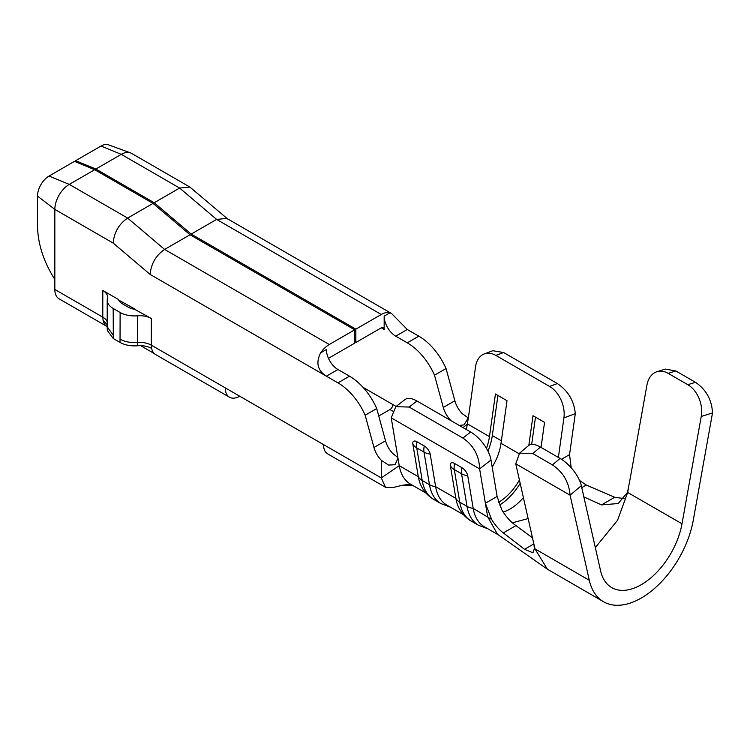 <?xml version="1.0" encoding="UTF-8"?>
<svg xmlns="http://www.w3.org/2000/svg" width="750" height="750" viewBox="0 0 750 750"><rect width="100%" height="100%" fill="white"/><g stroke="black" fill="none" stroke-linecap="round" stroke-linejoin="round"><path stroke-width="1.12" d="M118.406 299.475L102.787 290.466A16.341 9.431 180 0 1 107.578 297.131A16.341 9.431 180 0 1 107.409 298.472A20.428 11.794 0 0 0 107.203 300.141A20.428 11.794 0 0 0 113.194 308.475L120.122 312.478A20.428 11.794 0 0 0 137.456 315.816A16.341 9.431 180 0 1 151.322 318.488L134.588 309.291A15.197 8.775 180 0 1 128.672 307.406L121.969 303.544A15.197 8.775 180 0 1 118.725 300.122L135.712 309.469M413.137 485.644L401.934 485.363L410.466 484.106C404.503 480.525 400.763 474.375 399.234 465.675L381.281 477.938L385.519 487.294L327.731 453.928A20.428 11.794 120 0 1 323.503 444.581L151.322 345.169L151.613 348.337C147.628 346.238 142.959 345.375 137.587 345.769C130.828 346.247 124.969 345.141 120.019 342.441L113.297 338.559L107.316 330.534M151.613 348.337A20.428 11.794 120 0 0 155.559 354.525L229.509 397.219A20.428 11.794 120 0 0 239.728 396.206L239.728 396.206M140.625 345.666L154.209 353.512M107.203 324.637L103.078 320.316A20.428 11.794 120 0 0 107.025 326.503A20.428 11.794 120 0 0 107.203 326.606M103.078 320.316L102.787 317.147A16.341 9.431 180 0 1 107.203 321.825M54.834 279.459C43.669 261.816 37.884 244.022 37.5 226.078L37.5 196.059L54.834 209.4L54.834 289.462A20.428 11.794 120 0 0 59.062 298.819L107.025 326.503M225.281 387.872A20.428 11.794 120 0 0 229.509 397.219M120.019 342.441L120.122 312.478M137.587 345.769L137.456 315.816M378.759 416.016L389.953 409.556A4.088 2.362 120 0 0 392.841 404.55L362.991 387.319M355.856 342.506L355.856 329.156L381.281 314.484A20.428 11.794 -60 0 1 389.953 312.816L391.575 313.519L407.288 329.494L418.837 336.169L407.288 342.834L395.728 336.169A16.341 9.431 60 0 1 384.169 316.153L384.169 329.494A4.088 2.362 -60 0 0 383.325 327.619A4.088 2.362 -60 0 0 381.281 327.825L355.856 342.506L354.703 341.831M95.859 169.041L75.638 160.697L101.053 146.025L121.275 154.359L95.859 169.041L154.209 202.734L179.634 188.053L189.853 187.041L227.803 219.084M355.856 329.156L191.194 234.084L216.609 219.412L226.828 218.4L391.575 313.519M191.194 234.084L154.209 202.734M381.281 314.484L216.609 219.412L179.634 188.053L121.275 154.359A20.428 11.794 -60 0 1 130.406 152.841A20.428 11.794 -60 0 1 131.494 153.347L189.853 187.041M101.053 146.025A16.341 9.431 -60 0 1 108.356 144.806L130.406 152.841M75.638 160.697L75.638 161.841M407.288 342.834A46.528 26.869 60 0 1 434.503 375.197L446.053 368.522A46.528 26.869 60 0 0 418.837 336.169M451.153 420.759L450.619 420.234A18 10.397 60 0 1 443.297 407.447L434.503 375.197M468.263 417.956L462.169 413.559A18 10.397 60 0 1 454.856 400.772L446.053 368.522M323.503 444.581L381.281 477.938L381.281 460.266L388.547 465.066L395.034 464.719L397.978 458.269L399.234 465.675L418.303 476.691A16.341 10.931 -9.5 0 0 422.203 480.487A58.828 33.966 -60 0 0 433.753 499.434C428.625 496.491 424.528 492.169 421.472 486.469A57.188 33.019 -60 0 1 418.303 476.691L412.847 444.094A7.125 3.337 52 0 1 417.009 441.778L424.266 445.969A7.125 3.337 52 0 1 430.181 454.097L435.637 486.694A57.188 33.019 120 0 0 446.869 505.125L463.556 514.763M701.241 416.456L682.003 523.781A59.1 34.116 -60 0 1 652.809 576.169A59.1 34.116 -60 0 1 611.737 587.606A59.1 34.116 -60 0 1 600.572 570.797L581.334 485.681L570.075 495.188L589.312 580.294A75.441 43.556 120 0 0 603.572 601.763A75.441 43.556 120 0 0 655.988 587.156A75.441 43.556 120 0 0 693.263 520.284L712.5 412.959L701.241 416.456A24.516 16.978 -107.3 0 0 687.806 384.694L668.166 373.35A24.516 16.978 -107.3 0 0 656.991 371.7A24.516 16.978 -107.3 0 0 646.931 385.097L629.55 482.044M629.541 482.034L627.497 492.375L618.234 503.531L601.509 504.9L583.875 496.922M603.572 601.763L547.397 569.203L535.003 548.944L533.859 543.919L534.412 548.541L532.95 552.769L524.578 549.309L503.334 532.903C499.106 529.716 495.188 525.216 491.588 519.403L485.381 503.231L479.625 468.891L391.228 417.853L397.997 458.278M487.959 451.153A44.934 25.941 120 0 0 492.309 435.562L497.934 395.456M491.006 460.003L479.625 468.891C479.184 455.663 473.616 445.387 462.909 438.075L409.181 407.053L395.841 406.688L404.85 399.656A24.516 11.484 52 0 1 416.934 400.997L470.663 432.019A24.516 11.484 52 0 1 491.006 460.003L497.109 496.462L501.712 509.634C505.847 516.591 510.6 521.906 515.981 525.6L532.491 537.844M531.666 444.413L535.491 417.141M499.622 505.003A44.934 25.941 120 0 0 520.181 483.366M595.312 547.537L617.569 520.275L627.694 492.422L628.209 489.45M558.375 457.425L563.916 417.909A24.516 16.397 -110.5 0 0 549.591 386.447L495.862 355.425A24.516 16.397 -110.5 0 0 484.266 353.916L492.834 350.719L503.616 352.528L557.344 383.55C568.116 390.834 574.097 400.866 575.297 413.653L569.55 454.641L571.181 467.766M579.553 480.459L586.256 485.025L614.691 497.288L624.094 498.572M528.141 518.569L512.494 522.788M503.062 512.025A40.847 23.587 120 0 0 523.397 497.578M541.041 447.422L544.556 422.372L532.997 415.697L528.834 445.378M519.412 479.991A40.847 23.587 -60 0 1 498.609 502.266M492.197 467.072A40.847 23.587 120 0 0 501.019 443.297L507 400.688L495.441 394.012L489.459 436.622A40.847 23.587 -60 0 1 486.45 448.387M395.841 406.688L391.228 417.853M497.109 496.462L485.381 503.231L487.641 516.722L497.503 534.272L547.388 569.212M515.766 463.828L570.075 495.188C569.062 482.278 563.184 472.181 552.431 464.897L532.791 453.553L519.581 453.159L515.766 463.828L533.859 543.919L524.578 549.309M519.581 453.159L528.544 445.603A24.516 10.603 49.8 0 1 540.459 447.084L560.1 458.428A24.516 10.603 49.8 0 1 581.334 485.681M656.991 371.7L665.372 369.094L675.834 370.969L695.475 382.312C706.191 389.616 711.863 399.834 712.5 412.959M424.266 445.969A16.341 9.431 120 0 0 424.003 452.081L416.747 447.891L422.203 480.487L429.459 484.678A16.341 10.931 170.5 0 0 435.637 486.694L455.859 498.366A16.341 10.931 -9.5 0 0 459.759 502.162A58.828 33.966 -60 0 0 471.309 521.119C466.181 518.175 462.084 513.853 459.028 508.144A57.188 33.019 -60 0 1 455.859 498.366L450.403 465.778A7.125 3.337 52 0 1 454.566 463.463L461.822 467.653A7.125 3.337 52 0 1 467.738 475.781L473.194 508.378A57.188 33.019 120 0 0 484.425 526.809L498.159 534.741M484.266 353.916A24.516 16.397 -110.5 0 0 475.519 366.872L468.394 417.638M466.397 429.553L468.375 417.628L464.072 424.866L459.281 425.447M349.509 376.191L337.95 382.866L326.391 376.191C317.578 370.566 315.647 362.775 320.616 352.847L326.391 349.509A16.341 9.431 -120 0 0 337.95 369.525L349.509 376.191A46.528 26.869 60 0 1 376.725 408.553L385.519 440.803A18 10.397 60 0 0 392.841 453.591L397.866 457.481M320.616 352.847A20.428 11.794 -60 0 1 329.278 344.503L354.703 329.822L190.031 234.759L153.056 203.4L127.631 218.072C118.875 224.138 114.056 232.472 113.194 243.094L150.169 274.453C151.031 263.831 155.85 255.487 164.616 249.431L190.031 234.759M113.194 243.094L54.834 209.4A20.428 11.794 -60 0 1 69.281 184.388L94.697 169.706L153.056 203.4M37.5 196.059A16.341 9.431 -60 0 1 49.059 176.044L74.475 161.363L94.697 169.706M354.703 329.822L354.703 343.172L329.278 357.844A4.088 2.362 -60 0 0 328.509 358.416M376.725 408.553L365.166 415.228A46.528 26.869 60 0 0 337.95 382.866M381.281 460.266A18 10.397 60 0 1 373.959 447.478L365.166 415.228M385.519 487.294L392.841 487.594L401.934 485.363M120.122 339.169A20.428 11.794 0 0 0 137.456 342.506A16.341 9.431 0 0 1 151.322 345.169L151.322 318.488M113.297 338.559L113.194 308.475M107.306 330.544L107.203 326.822L113.194 335.166M54.834 289.462L102.787 317.147L102.787 290.466M381.281 327.825L384.169 329.494M389.953 312.816L384.169 316.153M407.288 329.494L395.728 336.169M454.856 400.772L443.297 407.447M430.181 454.097A16.341 10.931 170.5 0 1 424.003 452.081L429.459 484.678A58.828 33.966 120 0 0 441.009 503.625L450.394 507.159M412.847 444.094A16.341 10.931 -9.5 0 0 416.747 447.891A16.341 9.431 -60 0 1 417.009 441.778M467.738 475.781A16.341 10.931 170.5 0 1 461.559 473.766L454.303 469.575L459.759 502.162L467.016 506.363A58.828 33.966 120 0 0 478.566 525.309L487.95 528.844M461.822 467.653A16.341 9.431 120 0 0 461.559 473.766L467.016 506.363A16.341 10.931 170.5 0 0 473.194 508.378L491.588 519.403M589.312 580.294L534.412 548.541M501.366 440.794L492.309 435.562M409.181 407.053L416.934 400.997M470.663 432.019L462.909 438.075M627.497 492.375L682.003 523.781M586.256 485.025L581.766 487.613M614.691 497.288L601.509 504.9M569.55 454.641L561.506 459.281M501.019 443.297L519.019 453.684M515.981 525.6L503.334 532.903M532.791 453.553L540.459 447.084M560.1 458.428L552.431 464.897M695.475 382.312L687.806 384.694M668.166 373.35L675.834 370.969M450.403 465.778A16.341 10.931 -9.5 0 0 454.303 469.575A16.341 9.431 -60 0 1 454.566 463.463M575.297 413.653L563.916 417.909M495.862 355.425L503.616 352.528M557.344 383.55L549.591 386.447M463.05 427.631L467.503 423.947L489.459 436.622M49.059 176.044L69.281 184.388L127.631 218.072L164.616 249.431L329.278 344.503M337.95 369.525L326.391 376.191L150.169 274.453M385.519 440.803L373.959 447.478M389.953 409.556L392.587 411.075M392.841 404.55L396.141 406.453M107.203 326.822L107.203 300.141M433.753 499.434L441.009 503.625M471.309 521.119L478.566 525.309M410.466 484.106L426 493.078"/></g></svg>
